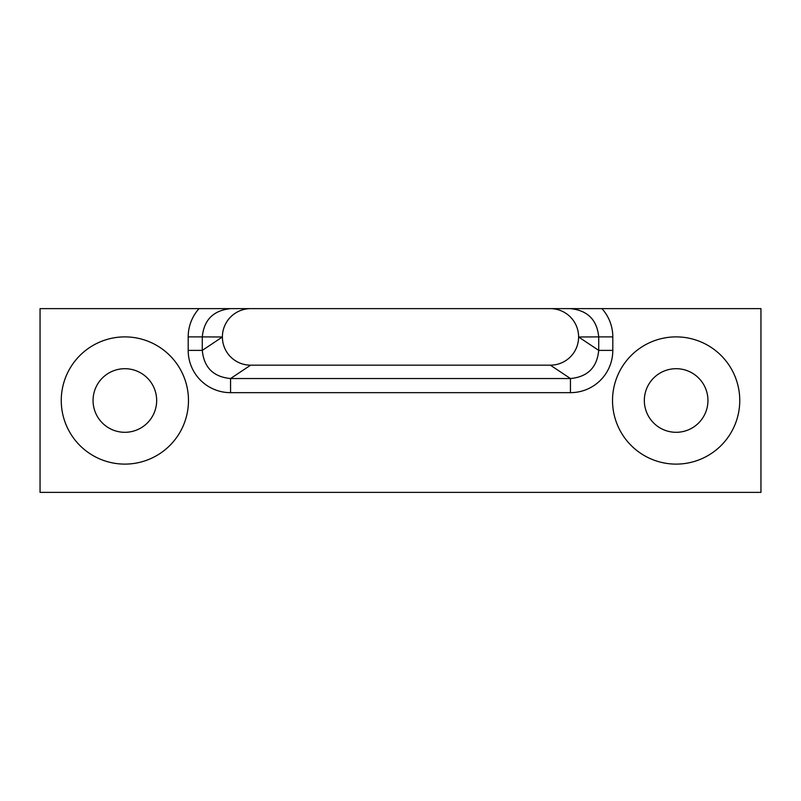 <?xml version="1.0" encoding="UTF-8"?>
<svg xmlns="http://www.w3.org/2000/svg" width="801" height="801" viewBox="0 0 801 801"><rect width="100%" height="100%" fill="white"/><g stroke="black" fill="none" stroke-linecap="round" stroke-linejoin="round"><path stroke-width="1.2" d="M222.398 336.981L202.283 350.387L202.283 336.891L222.398 336.981A28.415 28.275 146.3 0 0 250.633 365.166L230.558 378.543L230.558 392.66L570.442 392.66L570.442 378.543L230.558 378.543C213.366 376.891 203.945 367.509 202.283 350.387L188.195 350.387A42.623 42.403 146.3 0 0 230.558 392.66M570.442 392.66A42.623 42.403 33.7 0 0 612.805 350.387L598.717 350.387C597.055 367.509 587.634 376.891 570.442 378.543L550.367 365.166A28.415 28.275 33.7 0 0 578.602 336.981L598.717 336.891L598.717 350.387L578.602 336.981M601.962 308.625L570.242 308.625C587.503 310.327 596.995 319.749 598.717 336.891L612.805 336.891A42.553 42.403 0 0 0 601.962 308.625L760.95 308.625L760.95 492.375L40.05 492.375L40.05 308.625L199.038 308.625A42.553 42.403 180 0 0 188.195 336.891L188.195 350.387M188.195 336.891L202.283 336.891C204.005 319.749 213.497 310.327 230.758 308.625L199.038 308.625M570.242 308.625L550.237 308.625A28.375 28.275 0 0 1 578.602 336.891M188.475 400.5A63.609 63.609 0 0 1 124.866 464.109A63.609 63.609 0 0 1 61.256 400.5A63.609 63.609 0 0 1 124.866 336.891A63.609 63.609 0 0 1 188.475 400.5M616.169 379.294A63.609 63.609 0 0 1 719.508 353.962A63.609 63.609 0 0 1 701.516 458.833A63.609 63.609 0 0 1 616.169 379.294M222.398 336.891A28.375 28.275 180 0 1 250.763 308.625L230.758 308.625M250.763 308.625L550.237 308.625M250.633 365.166L550.367 365.166M93.056 400.5A31.8 31.8 0 0 0 124.866 432.3A31.8 31.8 0 0 0 156.666 400.5A31.8 31.8 0 0 0 124.866 368.7A31.8 31.8 0 0 0 93.056 400.5M644.334 400.5A31.8 31.8 0 0 0 676.134 432.3A31.8 31.8 0 0 0 707.944 400.5A31.8 31.8 0 0 0 676.134 368.7A31.8 31.8 0 0 0 644.334 400.5M612.805 350.387L612.805 336.891"/></g></svg>
